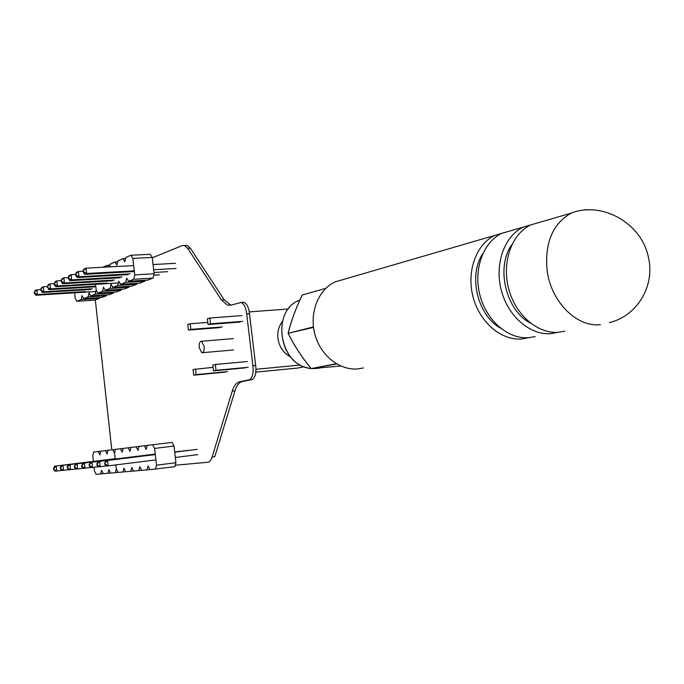 <?xml version="1.0" encoding="UTF-8"?>
<svg xmlns="http://www.w3.org/2000/svg" width="684" height="684" viewBox="0 0 684 684"><rect width="100%" height="100%" fill="white"/><g stroke="black" fill="none" stroke-linecap="round" stroke-linejoin="round"><path stroke-width="1.03" d="M95.307 299.917L111.791 449.824M175.198 465.223L207.628 462.299C209.569 462.051 211.065 460.281 212.117 456.998L232.227 391.171C233.971 385.648 236.51 382.501 239.836 381.723L249.412 379.791C252.524 377.748 253.678 373.071 252.883 365.778L246.676 313.87C245.932 307.561 244.077 303.764 241.119 302.499L230.739 305.175L227.567 305.209L221.428 299.977L187.681 248.326L184.458 245.471L182.295 245.547L152.284 257.825M230.867 305.141L224.172 299.789L190.357 248.198L187.125 245.342L184.458 245.471M246.676 313.87L249.489 313.665C248.737 307.355 246.881 303.568 243.914 302.302L242.418 302.311M246.685 314.007L249.489 313.665M252.858 365.649L255.662 365.384L249.489 313.794M252.883 365.778L255.662 365.384M249.412 379.791L252.208 379.517C255.329 377.465 256.483 372.797 255.688 365.512M249.292 379.885L252.208 379.517M212.117 456.998L214.793 456.656L234.971 390.88C236.724 385.366 239.272 382.219 242.606 381.441L252.088 379.603M121.419 289.255L121.213 290.136L116.417 291.948L97.906 293.12L96.188 290.059L95.281 294.137L90.707 295.907L89.031 292.872L88.142 296.899L83.679 298.626L101.856 297.446L106.422 295.719L106.618 294.889M88.142 296.899L106.422 295.719M83.679 298.626L82.037 295.625L81.182 299.592L76.822 301.285L75.214 298.309L74.599 292.82M90.707 295.907L109.047 294.727L113.732 292.966L113.929 292.102M76.822 301.285L94.828 300.105L99.291 298.412L99.471 297.6M99.291 298.412L81.182 299.592M95.281 294.137L113.732 292.966M96.188 290.059L95.546 284.33L96.188 290.059M47.435 287.502L50.565 288.904L48.863 289.631L47.803 287.348M40.801 290.375L40.681 289.298L43.34 286.81L43.887 291.76L42.22 292.47L41.16 290.221L43.887 291.76L92.425 288.776M40.689 289.426L35.2 290.367L34.551 291.957L36.816 289.657L37.355 294.556L35.739 295.249L34.67 293.034L37.355 294.556L85.449 291.555M34.2 292.111L34.32 293.179M34.551 291.957L34.67 293.034M41.04 289.135L41.16 290.221M47.333 286.57L43.34 286.81L41.681 287.536L40.681 289.298M47.683 286.245L50.017 283.894L48.316 284.629L47.316 286.408M54.139 283.646L50.017 283.894L50.565 288.904L95.751 286.168M95.871 291.487L35.739 295.249M95.82 286.776L48.863 289.631M90.656 289.486L42.22 292.47M93.4 461.392L92.767 455.732L93.648 452.081L98.163 451.517L99.855 454.894L100.762 451.192L105.387 450.619L107.114 454.031L108.046 450.286L105.387 450.619M155.413 469.181L156.525 465.188L175.925 462.7L174.788 466.676L150.018 469.651L148.069 465.966L147 469.917L141.742 470.37L139.835 466.736L138.792 470.626L133.662 471.071L131.798 467.48L130.789 471.319L125.788 471.755L123.966 468.207L122.983 471.994L118.101 472.422L116.323 468.916L115.365 472.661L110.603 473.071L108.859 469.6L107.927 473.302L110.552 472.969M107.927 473.302L103.284 473.704L101.574 470.276L100.668 473.935L96.128 474.328L94.46 470.943L94.059 467.266M98.163 451.517L100.762 451.209M103.233 473.61L100.668 473.935M115.365 472.661L118.05 472.311M108.046 450.286L112.783 449.704L114.544 453.15L115.502 449.362L130.977 447.447M115.502 449.371L112.783 449.704M116.323 468.916L115.878 464.949L116.323 468.916M115.211 459.024L114.544 453.15L115.211 459.024M67.34 467.993L70.52 469.634L68.751 469.814L67.34 467.993L67.605 466.839L67.725 467.95M60.406 468.702L60.286 467.599L62.988 465.291L63.544 470.327L61.808 470.498L60.406 468.702L63.544 470.327L68.648 469.686M115.168 458.699L54.489 466.206L53.882 468.266L56.182 466.026L56.729 471.002L55.036 471.165L53.634 469.395L56.729 471.002L61.714 470.378M53.514 468.301L53.634 469.395M53.882 468.266L54.002 469.352M60.662 467.557L60.782 468.66M109.748 459.477L61.252 465.479L60.286 467.599M67.605 466.839L69.965 464.539L115.194 458.938L68.186 464.727L67.22 466.873M68.186 464.727L69.965 464.539L70.52 469.634L75.762 468.976M54.489 466.206L104.327 460.067M61.252 465.479L111.586 459.28M54.498 283.287L55.113 281.663L56.858 280.902L54.498 283.287L54.617 284.399L54.113 283.45M62.082 278.61L63.869 277.832L61.081 280.423L62.082 278.61M69.229 275.49L71.05 274.686L68.229 277.311L69.229 275.49M76.548 272.283L78.429 271.462L75.556 274.13L76.548 272.283M84.064 269L85.987 268.154L83.072 270.855L84.064 269M133.671 265.589L85.987 268.154L86.586 273.489L83.628 271.839L83.491 270.676M83.628 271.839L83.209 272.027L83.072 270.855M83.209 272.027L84.662 274.318L134.355 271.522M75.967 273.951L76.095 275.105L75.685 275.276L75.556 274.13M83.115 271.206L78.429 271.462L79.019 276.729L76.095 275.105M75.685 275.276L77.138 277.533L127.968 274.635M68.631 277.14L68.357 278.448L68.229 277.311M75.591 274.438L71.05 274.686L71.632 279.893L68.751 278.277M68.357 278.448L69.802 280.671L120.136 277.747M61.475 280.252L61.209 281.543L61.081 280.423M68.255 277.584L63.869 277.832L64.433 282.971L61.594 281.372M61.209 281.543L62.654 283.732L112.492 280.791M61.107 280.654L56.858 280.902L57.413 285.972L54.617 284.399M54.233 284.561L55.678 286.716L118.323 282.962M175.472 263.331L153.062 264.537M159.389 274.814L153.789 275.139M167.631 271.693L153.977 272.471M176.07 268.496L153.661 269.744M134.278 270.83L86.586 273.489L84.662 274.318M129.969 273.831L79.019 276.729L77.138 277.533M122.085 276.969L71.632 279.893L69.802 280.671M114.399 280.03L64.433 282.971L62.654 283.732M106.901 283.022L57.413 285.972L55.678 286.716M109.568 266.888L110.201 264.109L115.092 262.015L116.913 265.11L117.904 260.818L122.915 258.68L124.779 261.801L125.805 257.449L130.943 255.252L150.292 254.286L152.233 257.415L132.85 258.407L130.943 255.252M117.657 261.887L115.092 262.015M128.515 281.261L147.753 280.115L153.045 278.114L133.688 279.26L128.515 281.261L126.643 278.08L125.617 282.381L120.581 284.339L118.742 281.184L117.751 285.433L112.834 287.331L131.696 286.177L136.732 284.279L136.954 283.347M117.751 285.433L136.732 284.279M112.834 287.331L111.039 284.219L110.073 288.4L105.276 290.264L103.523 287.169L102.583 291.307L121.213 290.136M120.581 284.339L139.621 283.185L144.786 281.235L145.017 280.278M102.839 267.247L107.456 265.272L109.962 265.144M107.456 265.272L108.431 266.948M105.276 290.264L123.966 289.101L128.874 287.246L129.096 286.339M128.874 287.246L110.073 288.4M125.617 282.381L144.786 281.235M125.548 258.543L122.915 258.68M97.906 293.12L102.583 291.307M153.045 278.114L154.122 273.78L152.233 257.415M133.688 279.26L134.739 274.891L154.122 273.78M132.85 258.407L134.739 274.891M74.718 466.095L75.291 463.966L77.112 463.769L74.718 466.095L74.847 467.223L74.325 466.137M82.576 463.179L84.44 462.974L82.012 465.334L82.576 463.179L132.474 456.998M90.04 462.375L91.947 462.17L89.493 464.556L90.04 462.375L140.425 456.134M97.701 461.546L99.659 461.332L97.162 463.752L97.701 461.546L148.582 455.245M105.558 460.7L107.568 460.486L105.037 462.931L105.558 460.7L155.302 454.535M155.302 454.569L107.568 460.486L108.183 465.915L105.174 464.12L105.037 462.931M105.174 464.12L104.601 462.983M104.737 464.162L106.165 466.112L155.918 459.904M97.162 463.752L97.299 464.923L96.735 463.803M150.668 455.014L99.659 461.332L100.257 466.702L97.299 464.923M96.871 464.975L98.299 466.89L106.054 465.966M89.493 464.556L89.202 465.753L89.074 464.598M142.46 455.912L91.947 462.17L92.537 467.463L89.621 465.71M89.202 465.753L90.63 467.651L98.188 466.753M82.012 465.334L82.14 466.479L81.61 465.376M134.457 456.784L84.44 462.974L85.013 468.207L82.14 466.479M81.729 466.522L83.149 468.386L90.527 467.514M126.651 457.639L77.112 463.769L77.677 468.933L74.847 467.223M74.445 467.266L75.864 469.113L83.046 468.258M75.291 463.966L155.251 454.065M197.137 449.379L174.711 452.158M188.357 450.346L174.694 452.039M179.798 451.286L174.677 451.919M197.744 454.638L175.318 457.459M128.122 447.789L129.969 451.329L130.986 447.439L136.082 446.806L137.971 450.38L139.014 446.438L136.082 446.806M138.792 470.626L141.673 470.25M133.602 470.96L130.789 471.319M147 469.917L149.958 469.532M139.014 446.438L144.247 445.788L146.179 449.405L147.257 445.412L171.983 442.42L174.001 446.054L154.601 448.413L152.618 444.745M147.248 445.429L144.247 445.788M120.358 448.755L122.162 452.252L123.146 448.413M125.728 471.644L122.983 471.994M154.601 448.413L156.525 465.188M175.925 462.7L174.001 446.054M199.198 347.634L201.814 352.756C203.61 352.628 204.388 350.507 204.157 346.378L201.558 341.265C199.754 341.384 198.967 343.505 199.198 347.634M304.149 366.744L297.335 368.095L255.859 372.122M216.033 370.326L213.485 370.882L212.801 365.076L215.349 364.504L216.033 370.326L248.172 367.274M213.485 370.882L245.539 367.83M209.877 318.017L210.561 323.814L208.03 324.532L207.355 318.753L209.877 318.017L242.008 315.606M210.561 323.814L242.692 321.335M195.453 368.984L196.111 374.644L193.7 375.174L193.042 369.522L213.066 367.325M196.111 374.644L227.601 371.626M190.169 323.771L190.827 329.406L188.442 330.09L187.784 324.464L190.169 323.771L207.782 322.412M190.827 329.406L222.317 326.926M282.381 321.548C278.73 326.277 277.242 331.894 277.909 338.4C279.26 347.019 283.475 353.175 290.555 356.877M300.413 365.017L255.996 369.283M288.357 309.006L249.275 311.895M215.349 364.504L247.48 361.52M188.442 330.09L219.846 327.602M208.03 324.532L240.084 322.044M193.7 375.174L225.113 372.156M564.813 331.142L558.905 332.219C538.069 334.331 515.556 315.187 508.665 288.742C501.586 262.34 511.564 234.039 530.587 224.968L541.737 221.719M558.05 332.287L551.347 333.604C530.587 335.716 508.186 316.718 501.338 290.461C494.318 264.246 504.27 236.142 523.226 227.114L534.332 223.873M535.127 336.562L529.305 337.631C508.785 339.726 486.709 321.164 480.006 295.462C473.123 269.812 483.015 242.264 501.748 233.364L512.735 230.166M528.621 337.682L522.157 338.931C501.723 341.025 479.749 322.6 473.089 297.087C466.257 271.616 476.124 244.248 494.797 235.39L505.741 232.209M344.967 279.029L335.109 281.902C318.265 289.683 309.108 312.879 314.871 334.202C320.471 355.577 339.837 370.848 358.219 368.873L363.443 367.924M313.597 327.969L313.4 326.422M302.217 295.086L302.225 295.078C295.941 308.065 291.256 320.728 288.178 333.074L288.238 333.544C294.274 345.642 301.935 357.322 311.211 368.582L336.306 363.734M288.169 333.51C294.206 345.617 301.883 357.313 311.186 368.616L340.726 366.008M500.372 328.055C477.389 315.136 468.01 275.584 482.742 253.755M530.604 323.216C505.741 310.468 495.447 267.059 511.94 244.547M187.681 248.326L190.357 248.198M221.428 299.977L224.172 299.789M239.836 381.723L242.606 381.441M232.227 391.171L234.971 390.88M600.415 324.643C576.697 327.585 550.74 301.49 547.063 269.992C544.721 242.734 552.715 223.805 571.029 213.186L530.587 224.968M584.777 209.697L589.839 209.86M313.332 368.642L319.95 368.06M299.763 300.071L299.105 300.361C270.231 311.494 279.833 366.573 311.058 368.471M313.169 327.474L288.152 333.313L313.11 326.995L313.169 327.474M336.656 363.939L311.211 368.582M288.118 333.142C291.059 321.155 295.753 308.467 302.191 295.069L325.866 288.297M230.32 305.021L227.567 305.209M243.914 302.302L241.119 302.499M233.347 338.606L201.558 341.265M233.56 349.96L202.532 352.696M609.341 322.591C636.77 316.264 655.349 286.237 648.415 257.321C641.78 223.095 601.672 200.848 571.029 213.186M299.712 300.19L299.105 300.361C271.591 310.596 278.465 363.495 308.501 368.043M494.797 235.39L335.109 281.902M523.226 227.114L501.748 233.364"/></g></svg>
